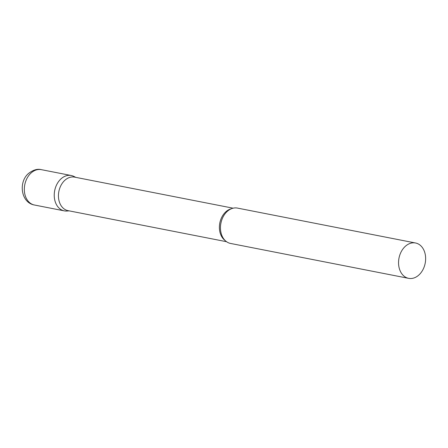 <?xml version="1.0" encoding="UTF-8"?>
<svg xmlns="http://www.w3.org/2000/svg" width="448" height="448" viewBox="0 0 448 448"><rect width="100%" height="100%" fill="white"/><g stroke="black" fill="none" stroke-linecap="round" stroke-linejoin="round"><path stroke-width="0.67" d="M68.667 210.767A18.015 13.345 -78.9 0 1 64.322 210.868A18.015 13.345 -78.9 0 1 54.342 197.406A18.015 13.345 -78.9 0 1 61.219 178.657A18.015 13.345 -78.9 0 1 71.249 175.515A18.015 13.345 -78.9 0 1 75.236 177.251M233.117 208.191L74.57 177.122A17.074 12.65 101.1 0 0 61.152 185.063A17.074 12.65 101.1 0 0 60.049 203.722A17.074 12.65 101.1 0 0 68.001 210.638L226.548 241.707M75.79 177.358L73.73 176.355A18.015 13.345 101.1 0 0 57.96 182.448A18.015 13.345 101.1 0 0 55.933 203.577A18.015 13.345 101.1 0 0 66.931 211.03L69.222 210.874M415.559 242.995L237.468 208.09A18.015 13.345 101.1 0 0 224.213 214.973A18.015 13.345 101.1 0 0 220.864 232.07A18.015 13.345 101.1 0 0 222.152 236.152A18.015 13.345 101.1 0 0 230.541 243.443L408.632 278.348A18.015 13.345 101.1 0 0 422.783 269.965A18.015 13.345 101.1 0 0 423.942 250.286A18.015 13.345 101.1 0 0 415.559 242.995A18.015 13.345 101.1 0 0 401.408 251.373A18.015 13.345 101.1 0 0 400.243 271.051A18.015 13.345 101.1 0 0 408.632 278.348M31.298 172.794A18.015 13.345 -78.9 0 1 41.328 169.652C37.554 168.638 33.365 169.842 28.756 173.27C18.211 181.748 20.765 202.642 34.401 205.005A18.015 13.345 -78.9 0 1 24.422 191.542A18.015 13.345 -78.9 0 1 31.298 172.794M231.319 208.779A17.074 12.65 101.1 0 0 220.998 235.262A17.074 12.65 101.1 0 0 225.103 240.492M71.249 175.515L41.328 169.652M64.322 210.868L34.401 205.005"/></g></svg>

